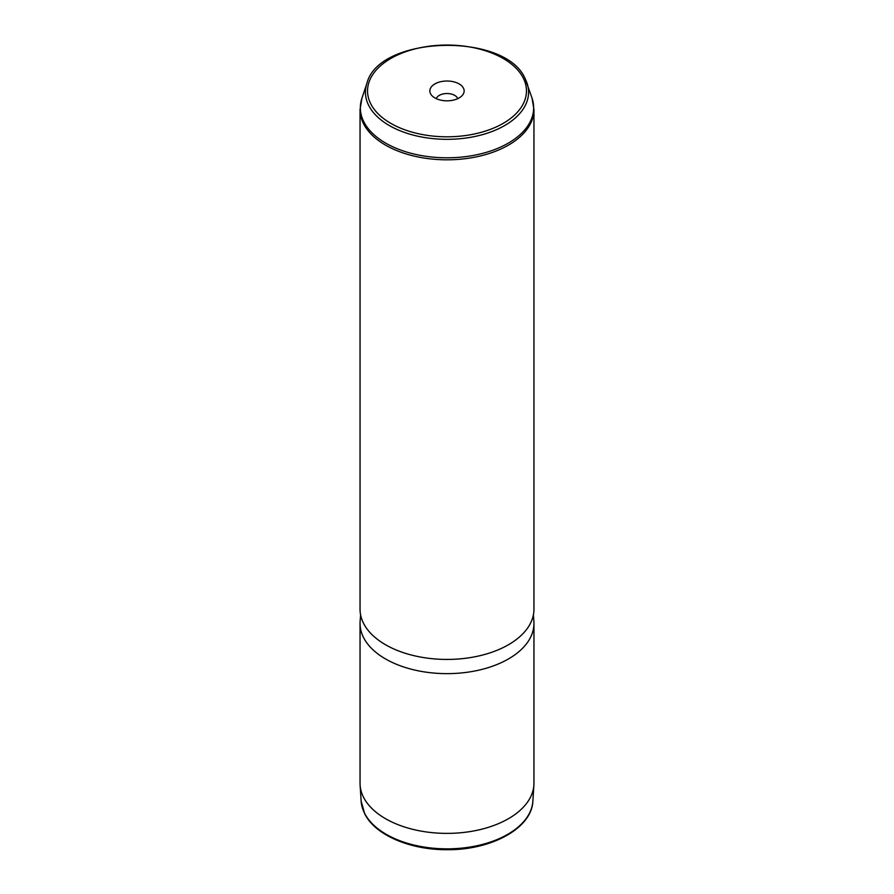 <?xml version="1.0" encoding="UTF-8"?>
<svg xmlns="http://www.w3.org/2000/svg" width="894" height="894" viewBox="0 0 894 894"><rect width="100%" height="100%" fill="white"/><g stroke="black" fill="none" stroke-linecap="round" stroke-linejoin="round"><path stroke-width="1.34" d="M360.047 623.431L360.047 783.178A86.953 50.209 0 0 0 360.103 785.044A86.953 50.209 0 0 0 363.556 797.314A86.953 50.209 0 0 0 457.773 832.996A86.953 50.209 0 0 0 533.897 785.044A86.953 50.209 0 0 0 533.953 783.178L533.953 623.431A86.953 50.209 180 0 1 459.371 673.126A86.953 50.209 180 0 1 363.556 637.567A86.953 50.209 180 0 1 360.047 623.431A86.953 50.209 180 0 1 360.126 621.207L360.606 614.949M533.394 614.949L533.874 621.207A86.953 50.209 180 0 1 533.953 623.431M363.556 623.364A86.953 50.209 180 0 1 360.047 609.227L360.047 109.604A86.953 50.209 180 0 0 363.556 123.741A86.953 50.209 180 0 0 459.371 159.3A86.953 50.209 180 0 0 533.953 109.604L533.953 609.227A86.953 50.209 180 0 1 459.371 658.923A86.953 50.209 180 0 1 363.556 623.364M430.55 93.714A17.142 9.901 180 0 1 442.172 81.421A17.142 9.901 180 0 1 463.45 88.137A17.142 9.901 180 0 1 462.656 94.965A17.142 9.901 180 0 1 447 100.821A17.142 9.901 180 0 1 431.344 94.965A17.142 9.901 180 0 1 430.55 93.714M436.306 98.664A10.873 6.28 180 0 1 446.441 93.535A10.873 6.28 180 0 1 457.426 98.027A10.873 6.28 180 0 1 457.694 98.664M361.131 801.091L364.696 813.752C374.955 834.929 409.977 849.903 446.776 849.691C491.231 850.306 531.975 828.157 532.869 801.091A85.925 49.606 180 0 1 457.639 848.473A85.925 49.606 180 0 1 364.551 813.216A85.925 49.606 180 0 1 361.131 801.091L360.103 785.044M523.247 78.013A79.465 45.873 180 0 1 469.372 134.949A79.465 45.873 180 0 1 370.753 103.838A79.465 45.873 180 0 1 424.628 46.901A79.465 45.873 180 0 1 523.247 78.013M525.27 78.985A81.566 47.091 180 0 1 527.091 83.321A81.566 47.091 180 0 1 466.232 138A81.566 47.091 180 0 1 368.73 105.492A81.566 47.091 180 0 1 366.909 83.321L361.914 98.295L360.047 109.604M366.909 83.321C378.743 35.224 505.747 31.882 525.191 78.795L532.086 98.295A86.662 50.03 180 0 1 467.428 156.394A86.662 50.03 180 0 1 363.847 121.852A86.662 50.03 180 0 1 361.914 98.295M532.869 801.091L533.897 785.044M532.086 98.295L533.953 109.604"/></g></svg>
